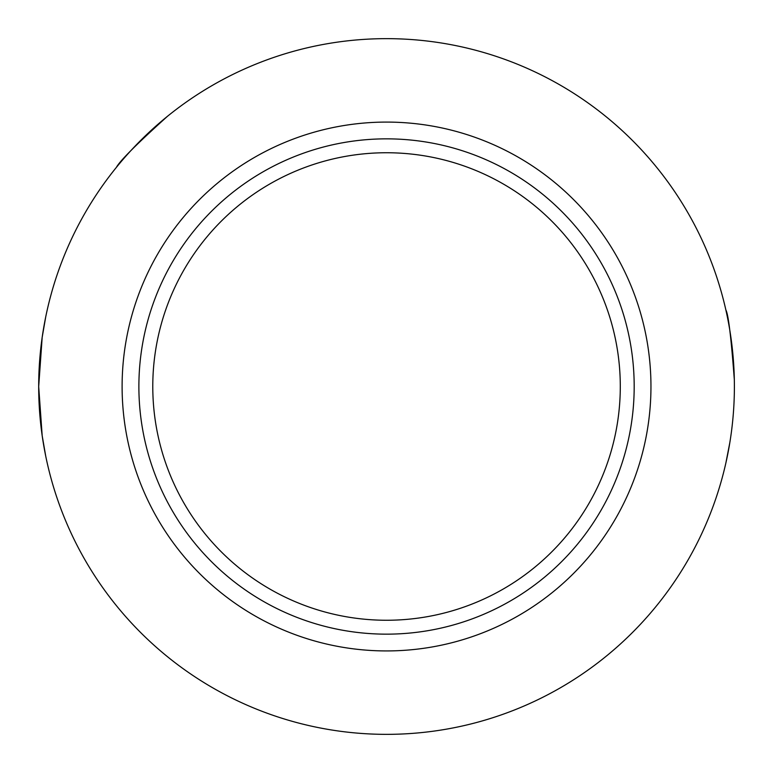 <?xml version="1.0" encoding="UTF-8"?>
<svg xmlns="http://www.w3.org/2000/svg" width="773" height="773" viewBox="0 0 773 773"><rect width="100%" height="100%" fill="white"/><g stroke="black" fill="none" stroke-linecap="round" stroke-linejoin="round"><path stroke-width="1.16" d="M386.539 38.65A347.85 347.85 0 0 0 85.291 560.425A347.85 347.85 0 0 0 687.786 560.425A347.85 347.85 0 0 0 386.539 38.65M116.394 167.355C119.834 160.919 136.831 143.923 167.393 116.365M45.713 456.07L42.177 435.692L38.689 386.558L42.177 337.328L45.713 316.93M729.828 442.629L725.866 463.027M725.866 309.973C728.321 314.089 731.142 337.279 734.311 379.543M386.539 122.086A264.414 264.414 0 0 0 157.537 518.712A264.414 264.414 0 0 0 615.53 518.712A264.414 264.414 0 0 0 386.539 122.086M386.539 152.745A233.755 233.755 0 0 0 184.1 503.378A233.755 233.755 0 0 0 588.978 503.378A233.755 233.755 0 0 0 386.539 152.745M386.539 138.85A247.65 247.65 0 0 0 172.06 510.325A247.65 247.65 0 0 0 601.008 510.325A247.65 247.65 0 0 0 386.539 138.85"/></g></svg>
